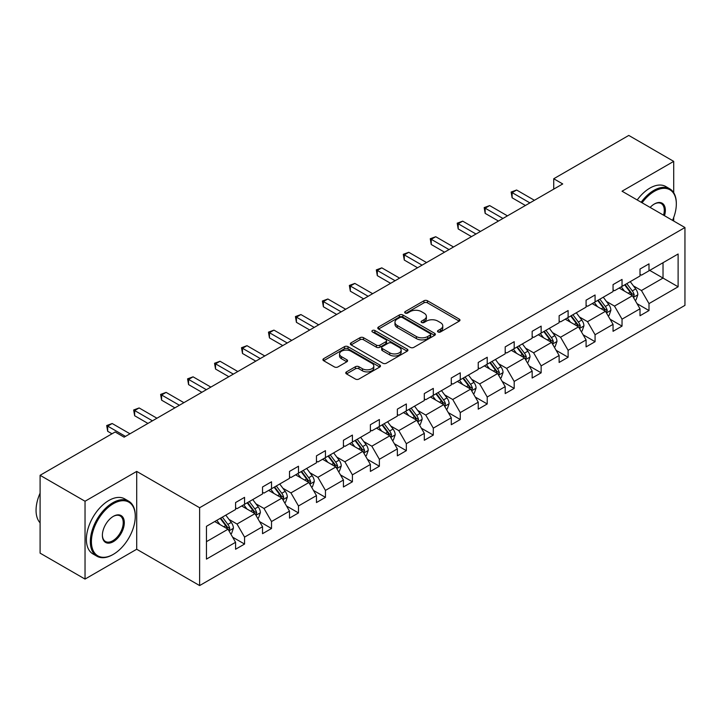 <?xml version="1.0" encoding="UTF-8"?>
<svg xmlns="http://www.w3.org/2000/svg" width="721" height="721" viewBox="0 0 721 721"><rect width="100%" height="100%" fill="white"/><g stroke="black" fill="none" stroke-linecap="round" stroke-linejoin="round"><path stroke-width="1.08" d="M438.026 331.966A1.748 1.009 0 0 0 440.495 331.966L459.241 321.142A2.496 1.442 0 0 0 459.971 320.124A2.496 1.442 0 0 0 459.241 319.106L427.481 300.765A2.496 1.442 0 0 0 423.948 300.765L405.202 311.589A1.748 1.009 0 0 0 404.697 312.301A1.748 1.009 0 0 0 405.202 313.022A1.748 1.009 0 0 0 407.671 313.022L410.105 311.616A7.985 4.605 0 0 1 421.397 311.616L424.038 313.148A7.985 4.605 0 0 1 426.381 316.402A7.985 4.605 0 0 1 424.038 319.664L421.614 321.061A1.748 1.009 0 0 0 421.1 321.782A1.748 1.009 0 0 0 421.614 322.494A1.748 1.009 0 0 0 424.083 322.494L426.508 321.088A7.985 4.605 0 0 1 437.8 321.088L440.45 322.62A7.985 4.605 0 0 1 442.784 325.874A7.985 4.605 0 0 1 440.45 329.137L438.026 330.542A1.748 1.009 0 0 0 437.512 331.254A1.748 1.009 0 0 0 438.026 331.966L438.026 330.542M346.495 371.874A2.496 1.442 0 0 0 345.765 372.892A2.496 1.442 0 0 0 346.495 373.911L355.408 379.048A2.496 1.442 0 0 0 358.932 379.048L379.751 367.034A2.496 1.442 0 0 0 380.49 366.016A2.496 1.442 0 0 0 379.751 364.997L348 346.657A2.496 1.442 0 0 0 344.467 346.657L323.648 358.679A2.496 1.442 0 0 0 322.918 359.698A2.496 1.442 0 0 0 323.648 360.716L334.409 366.926A2.496 1.442 0 0 0 337.942 366.926L346.846 361.789A2.496 1.442 0 0 0 347.576 360.77A2.496 1.442 0 0 0 346.846 359.752L341.511 356.67A6.678 3.857 0 0 1 339.555 353.939A6.678 3.857 0 0 1 343.674 350.379A6.678 3.857 0 0 1 350.947 351.217L371.856 363.285A6.678 3.857 0 0 1 373.811 366.016A6.678 3.857 0 0 1 369.693 369.576A6.678 3.857 0 0 1 362.42 368.737L358.932 366.728A2.496 1.442 0 0 0 355.408 366.728L346.495 371.874L346.495 373.911M136.711 471.408L85.033 501.248L40.097 475.301L40.097 553.142L85.033 579.08L136.711 549.249L199.627 585.569L199.627 507.737L136.711 471.408L136.711 549.249M673.711 192.732L673.711 161.378L622.034 191.209L684.95 227.53L199.627 507.737M673.711 161.378L628.775 135.431L553.728 178.754L553.728 189.136M40.097 475.301L115.144 431.978L124.129 437.169L562.722 183.945L553.728 178.754M410.276 347.369A2.496 1.442 0 0 0 413.809 347.369L434.628 335.355A2.496 1.442 0 0 0 435.358 334.337A2.496 1.442 0 0 0 434.628 333.318L402.868 314.978A2.496 1.442 0 0 0 399.335 314.978L378.516 327.001A2.496 1.442 0 0 0 377.786 328.019A2.496 1.442 0 0 0 378.516 329.037L410.276 347.369M373.127 332.345A1.748 1.009 0 0 1 374.902 332.588L374.902 330.515L407.194 349.153A2.496 1.442 0 0 1 407.924 350.172A2.496 1.442 0 0 1 407.194 351.19L386.375 363.213A2.496 1.442 0 0 1 382.842 363.213L351.082 344.872L351.082 342.835A2.496 1.442 0 0 0 350.352 343.854A2.496 1.442 0 0 0 351.082 344.872M351.082 342.835L359.995 337.698A2.496 1.442 0 0 1 363.519 337.698L376.398 345.134A2.496 1.442 0 0 0 379.931 345.134L385.843 341.718A2.496 1.442 0 0 0 386.573 340.7A2.496 1.442 0 0 0 385.843 339.681L372.433 331.939A1.748 1.009 0 0 1 371.919 331.227A1.748 1.009 0 0 1 373 330.29A1.748 1.009 0 0 1 374.902 330.515M85.033 501.248L85.033 579.08M673.711 221.05L673.711 217.454M206.449 526.312L235.578 509.504L235.578 502.546L244.563 497.355L244.563 504.312L262.534 493.93L262.534 486.981L271.52 481.79L271.52 488.748L289.5 478.365L289.5 471.417L298.485 466.226L298.485 473.174L316.465 462.801L316.465 455.843L325.45 450.661L325.45 457.61L343.421 447.236L343.421 440.279L352.407 435.087L352.407 442.045L370.387 431.663L370.387 424.714L379.372 419.523L379.372 426.481L397.352 416.098L397.352 409.149L406.338 403.958L406.338 410.907L424.308 400.534L424.308 393.576L433.303 388.394L433.303 395.342L451.274 384.969L451.274 378.011L460.259 372.82L460.259 379.778L478.239 369.395L478.239 362.447L487.225 357.255L487.225 364.213L505.196 353.831L505.196 346.882L514.19 341.691L514.19 348.64L532.161 338.266L532.161 331.309L541.147 326.126L541.147 333.075L559.126 322.702L559.126 315.744L568.112 310.553L568.112 317.51L586.083 307.128L586.083 300.179L595.077 294.988L595.077 301.946L613.048 291.563L613.048 284.615L622.034 279.424L622.034 286.372L640.014 275.999L640.014 269.041L648.999 263.859L648.999 270.808L678.119 253.999L678.119 286.796L648.999 303.604L648.999 310.553L640.014 315.744L640.014 308.795L622.034 319.169L622.034 326.126L613.048 331.309L613.048 324.36L595.077 334.733L595.077 341.691L586.083 346.882L586.083 339.924L568.112 350.307L568.112 357.255L559.126 362.447L559.126 355.489L541.147 365.871L541.147 372.82L532.161 378.011L532.161 371.063L514.19 381.436L514.19 388.394L505.196 393.576L505.196 386.627L487.225 397.001L487.225 403.958L478.239 409.149L478.239 402.192L460.259 412.574L460.259 419.523L451.274 424.714L451.274 417.756L433.303 428.139L433.303 435.087L424.308 440.279L424.308 433.33L406.338 443.703L406.338 450.661L397.352 455.843L397.352 448.895L379.372 459.268L379.372 466.226L370.387 471.417L370.387 464.459L352.407 474.842L352.407 481.79L343.421 486.981L343.421 480.024L325.45 490.406L325.45 497.355L316.465 502.546L316.465 495.597L298.485 505.971L298.485 512.928L289.5 518.111L289.5 511.162L271.52 521.535L271.52 528.493L262.534 533.684L262.534 526.727L244.563 537.109L244.563 544.058L235.578 549.249L235.578 542.291L206.449 559.108L206.449 526.312M199.627 585.569L684.95 305.371L684.95 227.53M241.688 505.971L254.991 513.649L237.011 524.032L228.981 519.39M237.011 524.032L244.563 537.109M254.991 513.649L262.534 526.727M235.578 507.836L237.011 508.665L244.563 504.312M268.645 490.406L281.947 498.085L263.976 508.458L255.946 503.826M263.976 508.458L271.52 521.535M281.947 498.085L289.5 511.162M262.534 492.272L263.976 493.101L271.52 488.748M295.61 474.842L308.912 482.52L290.933 492.894L282.902 488.261M290.933 492.894L298.485 505.971M308.912 482.52L316.465 495.597M289.5 476.707L290.933 477.536L298.485 473.174M322.575 459.268L335.878 466.947L317.898 477.329L309.868 472.688M317.898 477.329L325.45 490.406M335.878 466.947L343.421 480.024M316.465 461.143L317.898 461.972L325.45 457.61M349.532 443.703L362.834 451.382L344.863 461.764L336.833 457.123M344.863 461.764L352.407 474.842M362.834 451.382L370.387 464.459M343.421 445.569L344.863 446.398L352.407 442.045M376.497 428.139L389.8 435.817L371.829 446.191L363.79 441.558M371.829 446.191L379.372 459.268M389.8 435.817L397.352 448.895M370.387 430.004L371.829 430.834L379.372 426.481M403.463 412.574L416.765 420.253L398.785 430.626L390.755 425.994M398.785 430.626L406.338 443.703M416.765 420.253L424.308 433.33M397.352 414.44L398.785 415.269L406.338 410.907M430.419 397.001L443.721 404.679L425.75 415.062L417.72 410.42M425.75 415.062L433.303 428.139M443.721 404.679L451.274 417.756M424.308 398.875L425.75 399.704L433.303 395.342M457.384 381.436L470.687 389.115L452.716 399.497L444.677 394.856M452.716 399.497L460.259 412.574M470.687 389.115L478.239 402.192M451.274 383.302L452.716 384.14L460.259 379.778M484.35 365.871L497.652 373.55L479.672 383.933L471.642 379.291M479.672 383.933L487.225 397.001M497.652 373.55L505.196 386.627M478.239 367.737L479.672 368.566L487.225 364.213M511.306 350.307L524.609 357.986L506.638 368.359L498.608 363.726M506.638 368.359L514.19 381.436M524.609 357.986L532.161 371.063M505.196 352.172L506.638 353.002L514.19 348.64M538.272 334.733L551.574 342.421L533.603 352.794L525.573 348.162M533.603 352.794L541.147 365.871M551.574 342.421L559.126 355.489M532.161 336.608L533.603 337.437L541.147 333.075M565.237 319.169L578.539 326.847L560.559 337.23L552.529 332.588M560.559 337.23L568.112 350.307M578.539 326.847L586.083 339.924M559.126 321.034L560.559 321.872L568.112 317.51M592.202 303.604L605.496 311.283L587.525 321.665L579.495 317.024M587.525 321.665L595.077 334.733M605.496 311.283L613.048 324.36M586.083 305.47L587.525 306.299L595.077 301.946M619.159 288.04L632.461 295.718L614.49 306.092L606.46 301.459M614.49 306.092L622.034 319.169M632.461 295.718L640.014 308.795M613.048 289.905L614.49 290.734L622.034 286.372M649.72 270.393L663.023 278.072L641.447 290.527L633.417 285.895M641.447 290.527L648.999 303.604M678.119 286.796L663.023 278.072L663.023 262.714L678.119 253.999M640.014 274.34L641.447 275.17L648.999 270.808M206.449 541.669L228.025 529.214L214.723 521.535M228.025 529.214L235.578 542.291M637.049 303.658L648.999 310.553M610.083 319.223L622.034 326.126M583.118 334.787L595.077 341.691M556.161 350.352L568.112 357.255M529.196 365.926L541.147 372.82M502.231 381.49L514.19 388.394M475.274 397.055L487.225 403.958M448.309 412.619L460.259 419.523M421.343 428.193L433.303 435.087M394.387 443.757L406.338 450.661M367.422 459.322L379.372 466.226M340.456 474.887L352.407 481.79M313.5 490.46L325.45 497.355M286.534 506.025L298.485 512.928M259.569 521.589L271.52 528.493M232.604 537.154L244.563 544.058M438.719 332.21L440.45 331.209A7.985 4.605 0 0 0 442.784 327.956L442.784 325.874M426.381 316.402L426.381 318.484A7.985 4.605 0 0 1 424.038 321.737L422.317 322.738M459.205 321.16L427.481 302.847A2.496 1.442 0 0 0 423.948 302.847L405.905 313.265M434.592 335.373L402.868 317.051A2.496 1.442 0 0 0 399.335 317.051L378.552 329.055M430.212 335.049A1.748 1.009 0 0 0 430.725 334.337A1.748 1.009 0 0 0 430.212 333.616L402.336 317.528A1.748 1.009 0 0 0 399.867 317.528L397.307 319.006A7.985 4.605 0 0 0 394.973 322.26A7.985 4.605 0 0 0 397.307 325.522L416.368 336.527A7.985 4.605 0 0 0 427.661 336.527L430.212 335.049L430.212 337.122A1.748 1.009 0 0 0 430.725 336.41L430.725 334.337M394.973 322.26L394.973 324.342A7.985 4.605 0 0 0 397.307 327.595L397.307 325.522M430.212 337.122L427.661 338.6A7.985 4.605 0 0 1 416.368 338.6L397.307 327.595M351.118 344.899L359.995 339.771L359.995 337.698M386.573 340.7L386.573 342.772A2.496 1.442 0 0 1 385.843 343.791L379.931 347.207A2.496 1.442 0 0 1 376.398 347.207L363.519 339.771A2.496 1.442 0 0 0 359.995 339.771M374.902 332.588L407.158 351.208M389.764 352.848A6.678 3.857 0 0 0 397.046 353.687A6.678 3.857 0 0 0 401.164 350.127A6.678 3.857 0 0 0 399.209 347.396L391.836 343.142A2.496 1.442 0 0 0 388.313 343.142L382.4 346.558A2.496 1.442 0 0 0 381.67 347.576A2.496 1.442 0 0 0 382.4 348.594L389.764 352.848L389.764 354.921A6.678 3.857 0 0 0 397.046 355.759A6.678 3.857 0 0 0 401.164 352.199L401.164 350.127M381.67 347.576L381.67 349.649A2.496 1.442 0 0 0 382.4 350.667L382.4 348.594M389.764 354.921L382.4 350.667M373.811 366.016L373.811 368.089A6.678 3.857 0 0 1 369.693 371.648A6.678 3.857 0 0 1 362.42 370.81L358.932 368.801A2.496 1.442 0 0 0 355.408 368.801L346.531 373.929M339.555 353.939L339.555 356.021A6.678 3.857 0 0 0 341.511 358.743L341.511 356.67M346.819 361.807L341.511 358.743M379.751 364.997L379.751 367.034L348 348.739A2.496 1.442 0 0 0 344.467 348.739L323.684 360.734M635.156 300.387L636.057 299.864L637.851 294.682A6.732 3.893 -120 0 0 635.706 288.941L630.235 281.641M624.431 291.077L621.25 286.832M620.168 288.616L619.564 287.805M633.218 297.025L634.219 294.97A6.732 3.893 -120 0 0 632.29 290.914L626.819 283.614M625.134 284.588L631.01 292.429A3.434 1.983 60 0 1 631.632 293.474L634.219 294.97M624.665 284.858L630.136 292.158A6.732 3.893 60 0 1 631.812 295.34M529.917 202.889L512.117 192.615L516.615 190.02L534.405 200.294M525.42 205.485L512.117 197.797L512.117 192.615L511.135 192.038L516.615 190.02M512.117 197.797L511.135 192.038M672.54 220.374A31.012 17.908 120 0 0 676.325 203.98A31.012 17.908 120 0 0 654.389 191.317A31.012 17.908 120 0 0 642.087 202.781M641.158 202.25A31.778 18.349 -60 0 1 653.857 190.38A31.778 18.349 -60 0 1 669.737 188.812A31.778 18.349 -60 0 1 676.325 203.358A31.778 18.349 -60 0 1 676.316 203.664M650.135 207.432A15.511 8.949 -60 0 1 654.389 203.98L654.389 203.98A15.511 8.949 -60 0 1 664.492 215.723M637.202 199.969A31.778 18.349 -60 0 1 649.9 188.1A31.778 18.349 -60 0 1 665.789 186.523L669.737 188.812M663.545 215.173A14.744 8.517 120 0 0 661.229 203.556A14.744 8.517 120 0 0 654.118 204.142M112.8 554.647L113.341 554.332A31.012 17.908 120 0 0 135.269 516.353A31.012 17.908 120 0 0 113.341 503.691A31.012 17.908 120 0 0 91.414 541.669A31.012 17.908 120 0 0 113.341 554.332L112.8 554.647A31.778 18.349 -60 0 1 96.911 556.215A31.778 18.349 -60 0 1 92.045 530.755A31.778 18.349 -60 0 1 112.8 502.753A31.778 18.349 -60 0 1 128.689 501.176A31.778 18.349 -60 0 1 135.269 515.722A31.778 18.349 -60 0 1 135.269 516.038M113.341 541.669A15.511 8.949 -60 0 1 102.382 535.342A15.511 8.949 -60 0 1 113.341 516.353A15.511 8.949 -60 0 1 113.341 516.344A15.511 8.949 -60 0 1 124.309 522.68A15.511 8.949 -60 0 1 113.341 541.669M102.382 535.027A14.744 8.517 120 0 0 105.428 541.471A14.744 8.517 120 0 0 112.8 540.741A14.744 8.517 120 0 0 122.435 527.745A14.744 8.517 120 0 0 120.173 515.93A14.744 8.517 120 0 0 113.071 516.506M96.911 556.215L92.964 553.935A31.778 18.349 -60 0 1 88.088 528.475A31.778 18.349 -60 0 1 108.853 500.473A31.778 18.349 -60 0 1 124.733 498.896L128.689 501.176M40.097 522.842A31.778 18.349 -60 0 1 40.097 493.146M608.2 315.951L609.092 315.438L610.894 310.246A6.732 3.893 -120 0 0 608.74 304.505L603.27 297.205M597.466 306.65L594.284 302.396M593.212 304.19L592.599 303.37M606.253 312.59L607.253 310.535A6.732 3.893 -120 0 0 605.325 306.479L599.863 299.179M598.169 300.152L604.045 307.993A3.434 1.983 60 0 1 604.667 309.039L607.253 310.535M597.7 300.423L603.171 307.723A6.732 3.893 60 0 1 604.847 310.904M581.234 331.516L582.135 331.002L583.929 325.811A6.732 3.893 -120 0 0 581.784 320.079L576.313 312.779M570.509 322.215L567.328 317.961M566.246 319.754L565.634 318.943M579.287 328.154L580.297 326.099A6.732 3.893 -120 0 0 578.368 322.044L572.898 314.744M571.212 315.726L577.079 323.567A3.434 1.983 60 0 1 577.71 324.603L580.297 326.099M570.735 315.996L576.205 323.296A6.732 3.893 60 0 1 577.882 326.478M502.952 218.454L485.161 208.18L489.649 205.584L507.449 215.858M498.454 221.05L485.161 213.371L485.161 208.18L484.17 207.612L489.649 205.584M485.161 213.371L484.17 207.612M475.986 234.019L458.195 223.744L462.693 221.149L480.483 231.423M471.498 236.614L458.195 228.936L458.195 223.744L457.204 223.177L462.693 221.149M458.195 228.936L457.204 223.177M554.269 347.089L555.17 346.567L556.963 341.375A6.732 3.893 -120 0 0 554.819 335.644L549.348 328.343M543.544 337.779L540.362 333.535M539.281 335.319L538.677 334.508M552.331 343.719L553.331 341.664A6.732 3.893 -120 0 0 551.403 337.617L545.932 330.317M544.247 331.29L550.123 339.131A3.434 1.983 60 0 1 550.745 340.177L553.331 341.664M543.778 331.561L549.249 338.861A6.732 3.893 60 0 1 550.925 342.042M449.03 249.583L431.23 239.309L435.727 236.722L453.518 246.997M444.533 252.179L431.23 244.5L431.23 239.309L430.248 238.741L435.727 236.722M431.23 244.5L430.248 238.741M527.312 362.654L528.205 362.131L530.007 356.949A6.732 3.893 -120 0 0 527.853 351.208L522.383 343.908M516.578 353.344L513.397 349.099M512.325 350.884L511.712 350.073M525.366 359.283L526.366 357.228A6.732 3.893 -120 0 0 524.437 353.182L518.967 345.882M517.281 346.855L523.158 354.696A3.434 1.983 60 0 1 523.779 355.741L526.366 357.228M516.813 347.125L522.283 354.426A6.732 3.893 60 0 1 523.96 357.607M422.064 265.157L404.274 254.883L408.762 252.287L426.562 262.561M417.567 267.752L404.274 260.065L404.274 254.883L403.282 254.306L408.762 252.287M404.274 260.065L403.282 254.306M500.347 378.219L501.248 377.705L503.042 372.514A6.732 3.893 -120 0 0 500.888 366.773L495.426 359.473M489.622 368.918L486.432 364.664M485.359 366.457L484.746 365.637M498.4 374.857L499.401 372.802A6.732 3.893 -120 0 0 497.481 368.746L492.01 361.446M490.325 362.42L496.192 370.261A3.434 1.983 60 0 1 496.814 371.306L499.401 372.802M489.847 362.69L495.318 369.99A6.732 3.893 60 0 1 496.994 373.172M395.099 280.721L377.308 270.447L381.797 267.851L399.596 278.126M390.611 283.317L377.308 275.638L377.308 270.447L376.317 269.879L381.797 267.851M377.308 275.638L376.317 269.879M473.382 393.783L474.283 393.269L476.076 388.078A6.732 3.893 -120 0 0 473.931 382.346L468.461 375.046M462.657 384.482L459.475 380.228M458.394 382.022L457.79 381.202M471.444 390.421L472.444 388.367A6.732 3.893 -120 0 0 470.516 384.311L465.045 377.011M463.36 377.993L469.236 385.834A3.434 1.983 60 0 1 469.858 386.871L472.444 388.367M462.891 378.264L468.353 385.564A6.732 3.893 60 0 1 470.038 388.745M446.425 409.357L447.317 408.834L449.12 403.643A6.732 3.893 -120 0 0 446.966 397.911L441.495 390.611M435.691 400.047L432.51 395.802M431.437 397.586L430.825 396.775M444.478 405.986L445.479 403.931A6.732 3.893 -120 0 0 443.55 399.885L438.08 392.584M436.394 393.558L442.27 401.399A3.434 1.983 60 0 1 442.892 402.435L445.479 403.931M435.926 393.828L441.396 401.128A6.732 3.893 60 0 1 443.073 404.31M419.46 424.921L420.361 424.399L422.155 419.216A6.732 3.893 -120 0 0 420.001 413.475L414.539 406.175M408.735 415.611L405.544 411.367M404.472 413.151L403.859 412.34M417.513 421.551L418.513 419.496A6.732 3.893 -120 0 0 416.585 415.449L411.123 408.149M409.429 409.122L415.305 416.963A3.434 1.983 60 0 1 415.927 418.009L418.513 419.496M408.96 409.393L414.431 416.693A6.732 3.893 60 0 1 416.107 419.874M392.494 440.486L393.396 439.972L395.189 434.781A6.732 3.893 -120 0 0 393.044 429.04L387.574 421.74M381.769 431.176L378.588 426.931M377.507 428.725L376.894 427.904M390.548 437.124L391.557 435.069A6.732 3.893 -120 0 0 389.628 431.014L384.158 423.714M382.472 424.687L388.349 432.528A3.434 1.983 60 0 1 388.97 433.573L391.557 435.069M382.004 424.957L387.465 432.258A6.732 3.893 60 0 1 389.151 435.439M365.529 456.051L366.43 455.537L368.233 450.346A6.732 3.893 -120 0 0 366.079 444.614L360.608 437.314M354.804 446.75L351.623 442.496M350.541 444.289L349.937 443.469M363.591 452.689L364.592 450.634A6.732 3.893 -120 0 0 362.663 446.578L357.192 439.278M355.507 440.252L361.383 448.101A3.434 1.983 60 0 1 362.005 449.138L364.592 450.634M355.038 440.531L360.509 447.822A6.732 3.893 60 0 1 362.185 451.004M338.573 471.624L339.465 471.101L341.267 465.91A6.732 3.893 -120 0 0 339.113 460.178L333.652 452.878M327.839 462.314L324.657 458.069M323.585 459.854L322.972 459.043M336.626 468.253L337.626 466.199A6.732 3.893 -120 0 0 335.698 462.152L330.236 454.852M328.542 455.825L334.418 463.666A3.434 1.983 60 0 1 335.04 464.703L337.626 466.199M328.073 456.096L333.544 463.396A6.732 3.893 60 0 1 335.22 466.577M311.607 487.189L312.508 486.666L314.302 481.475A6.732 3.893 -120 0 0 312.157 475.743L306.686 468.443M300.882 477.879L297.701 473.634M296.619 475.418L296.007 474.607M309.66 483.818L310.67 481.763A6.732 3.893 -120 0 0 308.741 477.717L303.271 470.416M301.585 471.39L307.452 479.231A3.434 1.983 60 0 1 308.083 480.276L310.67 481.763M301.117 471.66L306.578 478.96A6.732 3.893 60 0 1 308.264 482.142M284.642 502.753L285.543 502.24L287.337 497.048A6.732 3.893 -120 0 0 285.192 491.307L279.721 484.007M273.917 493.443L270.736 489.198M269.654 490.992L269.05 490.172M282.704 499.392L283.704 497.337A6.732 3.893 -120 0 0 281.776 493.281L276.305 485.981M274.62 486.954L280.496 494.795A3.434 1.983 60 0 1 281.118 495.841L283.704 497.337M274.151 487.225L279.622 494.525A6.732 3.893 60 0 1 281.298 497.706M257.685 518.318L258.578 517.804L260.38 512.613A6.732 3.893 -120 0 0 258.226 506.872L252.756 499.581M246.952 509.017L243.77 504.763M242.698 506.557L242.085 505.736M255.739 514.956L256.739 512.901A6.732 3.893 -120 0 0 254.81 508.846L249.349 501.546M247.654 502.519L253.531 510.36A3.434 1.983 60 0 1 254.153 511.405L256.739 512.901M247.186 502.789L252.656 510.089A6.732 3.893 60 0 1 254.333 513.271M230.72 533.891L231.621 533.369L233.415 528.178A6.732 3.893 -120 0 0 231.27 522.446L225.799 515.145M219.995 524.582L216.814 520.328M215.732 522.121L215.119 521.31M228.773 530.521L229.783 528.466A6.732 3.893 -120 0 0 227.854 524.41L222.383 517.119M220.698 518.093L226.565 525.933A3.434 1.983 60 0 1 227.196 526.97L229.783 528.466M220.229 518.363L225.691 525.663A6.732 3.893 60 0 1 227.376 528.844M368.143 296.286L350.343 286.012L354.84 283.416L372.631 293.69M363.645 298.882L350.343 291.203L350.343 286.012L349.352 285.444L354.84 283.416M350.343 291.203L349.352 285.444M341.177 311.851L323.378 301.576L327.875 298.99L345.674 309.255M336.68 314.446L323.378 306.767L323.378 301.576L322.395 301.008L327.875 298.99M323.378 306.767L322.395 301.008M314.212 327.424L296.421 317.15L300.909 314.554L318.709 324.829M309.724 330.011L296.421 322.332L296.421 317.15L295.43 316.573L300.909 314.554M296.421 322.332L295.43 316.573M287.255 342.989L269.456 332.714L273.953 330.119L291.744 340.393M282.758 345.584L269.456 337.906L269.456 332.714L268.464 332.147L273.953 330.119M269.456 337.906L268.464 332.147M260.29 358.553L242.49 348.279L246.988 345.683L264.778 355.958M255.793 361.149L242.49 353.47L242.49 348.279L241.508 347.711L246.988 345.683M242.49 353.47L241.508 347.711M233.325 374.118L215.534 363.844L220.022 361.248L237.822 371.522M228.836 376.713L215.534 369.035L215.534 363.844L214.543 363.276L220.022 361.248M215.534 369.035L214.543 363.276M206.359 389.691L188.569 379.417L193.066 376.822L210.856 387.096M201.871 392.278L188.569 384.599L188.569 379.417L187.577 378.84L193.066 376.822M188.569 384.599L187.577 378.84M179.403 405.256L161.603 394.982L166.1 392.386L183.891 402.66M174.906 407.852L161.603 400.173L161.603 394.982L160.621 394.405L166.1 392.386M161.603 400.173L160.621 394.405M152.437 420.821L134.647 410.546L139.135 407.951L156.935 418.225M147.94 423.416L134.647 415.738L134.647 410.546L133.655 409.979L139.135 407.951M134.647 415.738L133.655 409.979M125.472 436.385L107.681 426.111L112.179 423.515L129.969 433.79M111.998 433.79L107.681 431.302L107.681 426.111L106.69 425.543L112.179 423.515M107.681 431.302L106.69 425.543M440.45 331.209L440.45 329.137M421.614 322.494L421.614 321.061M424.038 321.737L424.038 319.664M405.202 313.022L405.202 311.589M423.948 302.847L423.948 300.765M427.481 302.847L427.481 300.765M459.241 321.142L459.241 319.106M378.516 329.037L378.516 327.001M399.335 317.051L399.335 314.978M402.868 317.051L402.868 314.978M434.628 335.355L434.628 333.318M416.368 338.6L416.368 336.527M427.661 338.6L427.661 336.527M363.519 339.771L363.519 337.698M376.398 347.207L376.398 345.134M379.931 347.207L379.931 345.134M385.843 343.791L385.843 341.718M407.194 351.19L407.194 349.153M355.408 368.801L355.408 366.728M358.932 368.801L358.932 366.728M362.42 370.81L362.42 368.737M346.846 361.789L346.846 359.752M323.648 360.716L323.648 358.679M344.467 348.739L344.467 346.657M348 348.739L348 346.657M633.408 297.349L637.815 294.808M632.29 290.914L635.706 288.941M628.216 293.267L630.136 292.158M606.442 312.914L610.849 310.372M605.325 306.479L608.74 304.505M601.251 308.831L603.171 307.723M579.486 328.488L583.884 325.946M578.368 322.044L581.784 320.079M574.295 324.396L576.205 323.296M552.52 344.052L556.918 341.511M551.403 337.617L554.819 335.644M547.329 339.97L549.249 338.861M525.555 359.617L529.962 357.075M524.437 353.182L527.853 351.208M520.364 355.534L522.283 354.426M498.59 375.181L502.997 372.64M497.481 368.746L500.888 366.773M493.407 371.099L495.318 369.99M471.633 390.755L476.031 388.213M470.516 384.311L473.931 382.346M466.442 386.663L468.353 385.564M444.668 406.32L449.075 403.778M443.55 399.885L446.966 397.911M439.477 402.228L441.396 401.128M417.702 421.884L422.109 419.343M416.585 415.449L420.001 413.475M412.52 417.801L414.431 416.693M390.746 437.449L395.144 434.907M389.628 431.014L393.044 429.04M385.555 433.366L387.465 432.258M363.781 453.022L368.188 450.472M362.663 446.578L366.079 444.614M358.589 448.931L360.509 447.822M336.815 468.587L341.222 466.045M335.698 462.152L339.113 460.178M331.624 464.495L333.544 463.396M309.859 484.152L314.257 481.61M308.741 477.717L312.157 475.743M304.668 480.069L306.578 478.96M282.893 499.716L287.3 497.175M281.776 493.281L285.192 491.307M277.702 495.633L279.622 494.525M255.928 515.29L260.335 512.739M254.81 508.846L258.226 506.872M250.737 511.198L252.656 510.089M228.972 530.854L233.37 528.313M227.854 524.41L231.27 522.446M223.78 526.763L225.691 525.663M676.325 203.98L676.325 203.358M135.269 516.353L135.269 515.722"/></g></svg>
